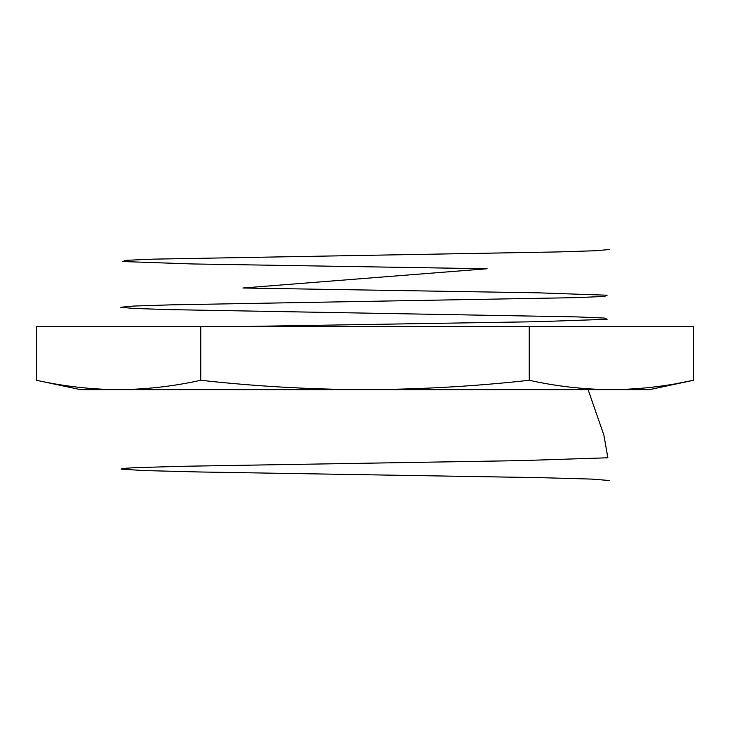 <?xml version="1.0" encoding="UTF-8"?>
<svg xmlns="http://www.w3.org/2000/svg" width="730" height="730" viewBox="0 0 730 730"><rect width="100%" height="100%" fill="white"/><g stroke="black" fill="none" stroke-linecap="round" stroke-linejoin="round"><path stroke-width="1.09" d="M80.51 389.637L36.5 380.284C63.875 386.343 91.25 389.455 118.625 389.637L649.49 389.637L693.5 380.284L693.5 326.502L36.5 326.502L36.5 380.284C63.875 386.343 91.25 389.455 118.625 389.637L80.51 389.637M343.556 389.637L237.323 389.637M345.737 389.637L200.549 389.637M290.075 326.502L284.892 326.456M677.075 383.496L693.5 380.284C666.125 386.343 638.75 389.455 611.375 389.637C584 389.455 556.625 386.343 529.25 380.284C474.792 386.325 420.042 389.437 365 389.637C310.213 389.455 255.463 386.334 200.75 380.284C173.375 386.343 146 389.455 118.625 389.637M200.75 380.284L200.75 326.502M529.25 380.284L529.25 326.502M609.212 249.514L596.246 250.709L558.742 251.914L153.519 259.132L125.487 260.336L122.886 261.541L192.319 263.95L487.102 268.759L242.898 288.003L537.682 292.821L607.114 295.221L604.513 296.426L576.481 297.63L171.258 304.848L133.754 306.052L120.788 307.257L133.754 308.462L171.258 309.657L576.481 316.884L604.513 318.079L607.114 319.284L537.682 321.693L242.898 326.502M588.088 389.637L603.865 435.062L607.862 457.774L521.156 460.612L181.396 466.297L134.274 467.711L123.206 468.423L121.134 469.135L143.91 470.549L199.235 471.972L539.926 477.648L591.227 479.072L609.212 480.486"/></g></svg>
